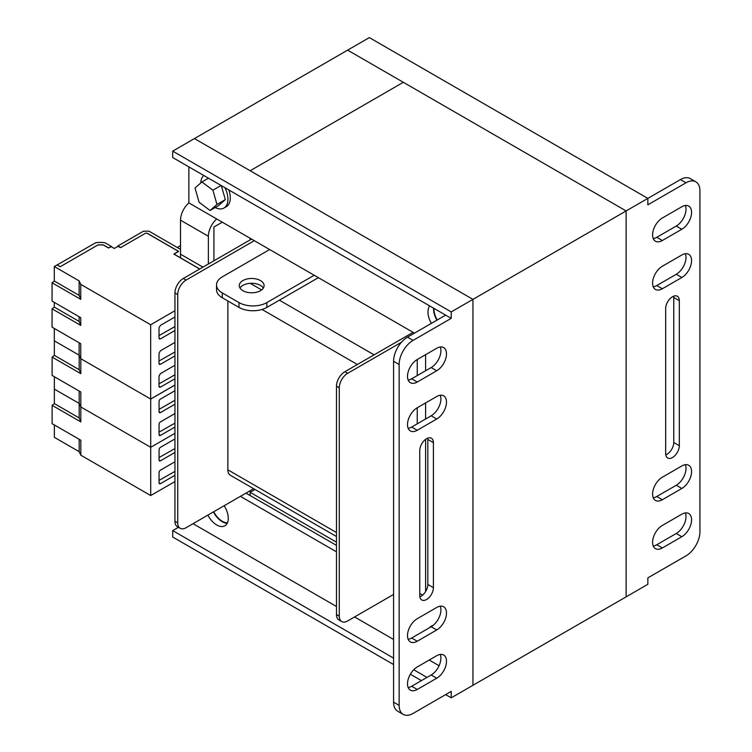 <?xml version="1.0" encoding="UTF-8"?>
<svg xmlns="http://www.w3.org/2000/svg" width="752" height="752" viewBox="0 0 752 752"><rect width="100%" height="100%" fill="white"/><g stroke="black" fill="none" stroke-linecap="round" stroke-linejoin="round"><path stroke-width="1.13" d="M111.305 246.393L105.985 243.319A5.123 2.952 0 0 0 102.366 242.454L98.249 242.454A5.123 2.952 0 0 0 94.63 243.319L57.133 264.967L60.198 266.734L97.967 244.926L103.203 244.926L108.523 248L111.305 246.712M117.848 246.412L120.64 247.596L145.437 233.28L147.11 233.28L178.581 251.45L173.928 254.138L199.684 269.009M180.518 249.363L149.046 231.202L143.472 231.202L117.848 245.989M180.518 245.669L177.312 247.521M202.937 267.139L181.072 254.514M159.067 460.008L160.467 460.816A1.974 1.137 -60 0 1 159.48 460.91A1.974 1.137 -60 0 1 159.067 460.008L159.067 449.724A1.974 1.137 -60 0 1 160.467 447.308L174.943 438.942M159.067 482.84L160.467 483.649A1.974 1.137 -60 0 1 159.48 483.743A1.974 1.137 -60 0 1 159.067 482.84L159.067 472.557A1.974 1.137 -60 0 1 160.467 470.141L174.943 461.775M174.943 471.382L159.067 480.387M160.467 483.649L174.943 475.283M174.943 448.549L159.067 457.554M160.467 460.816L174.943 452.45M54.351 424.955L54.351 437.335L79.176 451.67L79.176 439.29M54.351 376.714L54.351 403.598L52.123 405.337L52.123 423.667L80.812 440.23L80.812 455.186L79.176 451.67M52.123 405.337L80.812 421.9L79.176 417.933L79.176 403.429L80.812 406.945L150.72 447.308L174.943 433.321L150.72 447.308L150.72 495.549L80.812 455.186M54.351 403.598L79.176 417.933M174.943 481.562L150.72 495.549M54.294 302.398L54.294 307.089L52.067 308.828L52.067 327.158L80.755 343.72L80.755 358.676L79.12 355.16L54.351 340.863L54.351 355.358L52.123 357.106L52.123 375.436L80.812 391.999L80.812 421.9M52.123 357.106L80.812 373.659L80.812 358.713L150.72 399.068L150.72 447.308L80.812 406.945L79.176 403.429L54.351 389.104L79.176 403.429L79.176 391.049M159.067 411.767L160.467 412.575A1.974 1.137 -60 0 1 159.48 412.669A1.974 1.137 -60 0 1 159.067 411.767L159.067 401.483A1.974 1.137 -60 0 1 160.467 399.068L174.943 390.711M159.067 434.609L160.467 435.408A1.974 1.137 -60 0 1 159.48 435.502A1.974 1.137 -60 0 1 159.067 434.609L159.067 424.316A1.974 1.137 -60 0 1 160.467 421.9L174.943 413.544M174.943 423.141L159.067 432.156M160.467 435.408L174.943 427.051M174.943 400.308L159.067 409.323M160.467 412.575L174.943 404.219M54.351 355.358L79.176 369.693L80.812 373.659M150.72 399.068L174.943 385.08M79.176 369.693L79.176 355.282M216.971 204.45L212.91 190.19L201.931 181.956L195.031 187.991L199.092 202.26L210.062 210.494L216.971 204.45L225.327 199.628L221.332 185.622M210.062 210.494L218.418 205.672L225.327 199.628M212.91 190.19L221.079 185.471M201.931 181.956L208.464 178.186M215.194 207.533A19.204 11.083 -120 0 0 223.955 208.031A19.204 11.083 -120 0 0 224.942 187.709M223.955 208.031L226.324 206.659A19.204 11.083 -120 0 0 228.834 189.955M203.764 175.479A19.204 11.083 -120 0 0 200.784 182.962M159.02 338.062L160.411 338.898L159.415 338.992L159.02 338.099L159.02 327.806L160.411 325.39L174.943 316.996M159.02 363.47L160.411 364.306L159.415 364.4L159.02 363.498L159.02 353.205L160.411 350.799L174.943 342.404M159.02 386.302L160.411 387.139L159.415 387.233L159.02 386.331L159.02 376.047L160.411 373.631L174.943 365.237M54.294 281.041L79.12 295.376L80.755 299.343L52.067 282.78L54.294 281.041L54.294 266.537L57.086 264.93L60.198 266.734L98.108 244.851L103.231 244.851L108.608 247.953L111.033 246.553L114.313 248.451L118.299 246.148L120.724 247.549L145.559 233.214L147.166 233.214L178.553 251.337L173.9 254.026L199.769 268.962M174.943 374.806L159.02 383.849M160.411 387.139L174.943 378.745M174.943 326.565L159.02 335.608M160.411 338.898L174.943 330.504M174.943 351.974L159.02 361.016M160.411 364.306L174.943 355.912M54.294 328.445L54.294 340.825L79.12 355.16L79.12 342.78M52.067 282.78L52.067 301.11L80.755 317.673L80.755 325.39L52.067 308.828M54.294 307.089L79.12 321.424L80.755 325.39M79.12 295.376L79.12 280.872L80.755 284.388L150.663 324.751L174.943 310.726M150.663 324.751L150.663 399.039L80.755 358.676M174.943 385.015L150.663 399.039M80.755 284.388L80.755 299.343M79.12 321.424L79.12 316.733M54.294 266.537L79.12 280.872M437.222 320.004A15.754 9.099 60 0 1 433.97 308.386M686.003 182.802L647.848 204.826L647.848 198.396L626.125 210.936L626.125 596.853L647.848 584.304L647.848 577.874L686.003 555.85A19.693 11.374 120 0 0 699.933 531.73L699.933 190.839A19.693 11.374 120 0 0 695.854 181.824A19.693 11.374 120 0 0 686.003 182.802L680.438 179.578L647.848 198.396L369.345 37.6L347.621 50.14L626.125 210.936L626.125 596.853L472.952 685.288L472.952 299.371L472.952 685.288L451.228 697.828L451.228 691.398L413.074 713.422A19.693 11.374 120 0 1 403.222 714.4A19.693 11.374 120 0 1 399.143 705.385L399.143 364.494L393.578 361.28L393.578 702.171L399.143 705.385M250.143 170.742L472.952 299.371L194.439 138.575L250.143 170.742L403.326 82.297L250.143 170.742M417.247 375.586L417.247 359.512A13.79 7.962 120 0 0 408.242 371.657A13.79 7.962 120 0 0 410.357 382.702A13.79 7.962 120 0 0 417.247 382.025L436.743 370.764A13.79 7.962 120 0 0 446.491 353.882A13.79 7.962 120 0 0 443.633 347.574A13.79 7.962 120 0 0 436.743 348.251L417.247 359.512M250.143 490.727L250.143 495.549L250.143 492.334L336.482 542.173M172.716 151.124L347.621 50.14L626.125 210.936L451.228 311.911L172.716 151.124L172.716 157.553L451.228 318.35L451.228 311.911M255.041 489.505L250.143 492.334M227.452 522.79A15.754 9.099 60 0 1 222.291 521.277A15.754 9.099 60 0 1 213.747 511.736M250.143 238.271L250.143 239.879M652.586 494.102A13.79 7.962 120 0 0 655.443 500.409A13.79 7.962 120 0 0 662.333 499.732L681.829 488.471A13.79 7.962 120 0 0 690.834 476.326A13.79 7.962 120 0 0 688.719 465.281A13.79 7.962 120 0 0 681.829 465.958L662.333 477.219A13.79 7.962 120 0 0 652.586 494.102M685.345 464.689A13.79 7.962 -60 0 1 676.255 485.256L656.759 496.508A13.79 7.962 -60 0 1 653.244 497.786M652.586 542.342A13.79 7.962 120 0 0 655.443 548.65A13.79 7.962 120 0 0 662.333 547.964L681.829 536.712A13.79 7.962 120 0 0 690.834 524.567A13.79 7.962 120 0 0 688.719 513.513A13.79 7.962 120 0 0 681.829 514.199L662.333 525.451A13.79 7.962 120 0 0 652.586 542.342M685.345 512.93A13.79 7.962 -60 0 1 676.255 533.497L656.759 544.749A13.79 7.962 -60 0 1 653.244 546.027M652.586 283.137A13.79 7.962 120 0 0 655.443 289.445A13.79 7.962 120 0 0 662.333 288.759L681.829 277.507A13.79 7.962 120 0 0 690.834 265.362A13.79 7.962 120 0 0 688.719 254.317A13.79 7.962 120 0 0 681.829 254.994L662.333 266.255A13.79 7.962 120 0 0 652.586 283.137M685.345 253.725A13.79 7.962 -60 0 1 676.255 274.292L656.759 285.544A13.79 7.962 -60 0 1 653.244 286.822M652.586 234.897A13.79 7.962 120 0 0 655.443 241.204A13.79 7.962 120 0 0 662.333 240.527L681.829 229.266A13.79 7.962 120 0 0 690.834 217.121A13.79 7.962 120 0 0 688.719 206.076A13.79 7.962 120 0 0 681.829 206.753L662.333 218.014A13.79 7.962 120 0 0 652.586 234.897M685.345 205.484A13.79 7.962 -60 0 1 676.255 226.051L656.759 237.303A13.79 7.962 -60 0 1 653.244 238.581M665.67 308.536L665.67 453.578A9.654 5.574 120 0 0 667.673 457.996A9.654 5.574 120 0 0 675.108 455.411A9.654 5.574 120 0 0 679.319 445.701L679.319 300.659A9.654 5.574 120 0 0 677.326 296.241A9.654 5.574 120 0 0 669.891 298.826A9.654 5.574 120 0 0 665.67 308.536M673.651 296.166A9.654 5.574 -60 0 1 673.754 297.444L673.754 442.486A9.654 5.574 -60 0 1 665.774 454.857M680.438 179.578A19.693 11.374 -60 0 1 690.28 178.609L695.854 181.824M242.905 290.695A12.408 7.163 -0 0 0 256.423 292.246A12.408 7.163 -0 0 0 264.084 285.628A12.408 7.163 -0 0 0 260.446 280.562A12.408 7.163 -0 0 0 246.929 279.011A12.408 7.163 -0 0 0 239.268 285.628A12.408 7.163 -0 0 0 242.905 290.695M263.36 288.035A12.408 7.163 -0 0 0 260.446 285.384A12.408 7.163 -0 0 0 239.991 288.035M446.491 402.123A13.79 7.962 120 0 0 443.633 395.815A13.79 7.962 120 0 0 436.743 396.492L417.247 407.753A13.79 7.962 120 0 0 408.242 419.898A13.79 7.962 120 0 0 410.357 430.943A13.79 7.962 120 0 0 417.247 430.266L436.743 419.005A13.79 7.962 120 0 0 446.491 402.123M440.258 395.223A13.79 7.962 -60 0 1 440.916 398.908A13.79 7.962 -60 0 1 431.169 415.79L411.673 427.042A13.79 7.962 -60 0 1 408.157 428.32M440.258 346.982A13.79 7.962 -60 0 1 440.916 350.667A13.79 7.962 -60 0 1 431.169 367.549L411.673 378.811A13.79 7.962 -60 0 1 408.157 380.08M446.491 613.087A13.79 7.962 120 0 0 443.633 606.779A13.79 7.962 120 0 0 436.743 607.456L417.247 618.717A13.79 7.962 120 0 0 408.242 630.862A13.79 7.962 120 0 0 410.357 641.907A13.79 7.962 120 0 0 417.247 641.23L436.743 629.969A13.79 7.962 120 0 0 446.491 613.087M440.258 606.187A13.79 7.962 -60 0 1 440.916 609.872A13.79 7.962 -60 0 1 431.169 626.754L411.673 638.016A13.79 7.962 -60 0 1 408.157 639.285M446.491 661.328A13.79 7.962 120 0 0 443.633 655.02A13.79 7.962 120 0 0 436.743 655.697L417.247 666.958A13.79 7.962 120 0 0 408.242 679.103A13.79 7.962 120 0 0 410.357 690.148A13.79 7.962 120 0 0 417.247 689.462L436.743 678.21A13.79 7.962 120 0 0 446.491 661.328M440.258 654.428A13.79 7.962 -60 0 1 440.916 658.113A13.79 7.962 -60 0 1 431.169 674.995L411.673 686.247A13.79 7.962 -60 0 1 408.157 687.525M213.455 511.905A16.347 9.438 -120 0 0 222.291 521.756A16.347 9.438 -120 0 0 227.189 523.326M207.881 515.12A16.347 9.438 -120 0 0 216.726 524.971A16.347 9.438 -120 0 0 224.895 525.78A16.347 9.438 -120 0 0 224.171 505.72M180.518 257.842L180.518 220.176A15.754 9.099 -60 0 1 188.874 202.899L414.465 333.145M433.03 625.476A16.347 9.438 -120 0 0 431.357 626.106A16.347 9.438 -120 0 0 429.646 627.638M429.73 305.932A16.347 9.438 -120 0 0 431.357 323.388M439.093 665.736L429.223 660.04M393.578 639.463L354.577 616.95M336.482 606.497L193.048 523.683M188.874 202.899L188.874 166.878M425.604 591.58L425.604 439.347M425.604 419.005L425.604 402.922M425.604 370.764L425.604 354.69M336.482 551.827L240.396 496.348M393.578 658.113L172.716 530.602L178.45 527.293M426.995 677.411L413.722 669.75M422.624 595.123L419.757 593.469M336.482 545.397L245.96 493.133M172.716 530.602L172.716 537.031L393.578 664.542M410.357 674.234L421.421 680.626M445.654 694.613L451.228 697.828M433.396 587.679L433.396 442.646A9.654 5.574 120 0 0 431.404 438.228A9.654 5.574 120 0 0 423.968 440.813A9.654 5.574 120 0 0 419.757 450.523L419.757 595.565A9.654 5.574 120 0 0 421.75 599.974A9.654 5.574 120 0 0 429.185 597.389A9.654 5.574 120 0 0 433.396 587.679L427.832 584.464A9.654 5.574 -60 0 1 419.851 596.834M393.578 361.28A19.693 11.374 -60 0 1 407.499 337.159L413.074 340.374L451.228 318.35M413.074 340.374A19.693 11.374 120 0 0 399.143 364.494M433.556 308.141A16.347 9.438 -120 0 0 436.921 320.173M222.291 222.197L213.935 227.019L213.935 260.784M208.37 263.999L208.37 236.26L180.518 220.176M216.726 218.973A15.754 9.099 120 0 0 208.37 236.26M407.499 337.159L445.654 315.135M427.728 438.153A9.654 5.574 -60 0 1 427.832 439.431L427.832 584.464M403.222 714.4L397.648 711.185A19.693 11.374 -60 0 1 393.578 702.171M269.639 249.532L222.291 276.868A19.693 11.374 -0 0 0 216.52 284.905A19.693 11.374 -0 0 0 222.291 292.942L239.004 302.586A19.693 11.374 -0 0 0 266.857 302.586L314.195 275.251M266.857 302.586L266.857 307.418L318.378 277.667M266.857 307.418A19.693 11.374 180 0 1 239.004 307.418L222.291 297.764A19.693 11.374 180 0 1 216.52 289.727L216.52 284.905M254.317 240.687L186.082 280.082A11.816 6.824 120 0 0 177.735 294.549L177.735 522.884A11.816 6.824 120 0 0 180.179 528.289A11.816 6.824 120 0 0 186.082 527.707L253.65 488.706M227.865 300.979L227.865 469.821A11.816 6.824 120 0 0 230.309 475.226L336.482 536.524M251.535 239.08L183.3 278.475A11.816 6.824 120 0 0 174.943 292.942L174.943 521.277A11.816 6.824 120 0 0 177.397 526.682L180.179 528.289M417.247 407.753L417.247 423.827M413.074 332.337L344.839 371.732A11.816 6.824 120 0 0 336.482 386.199L336.482 614.534A11.816 6.824 120 0 0 338.926 619.949L341.709 621.556A11.816 6.824 120 0 0 347.621 620.964L393.578 594.437M401.427 342.273L347.621 373.34A11.816 6.824 120 0 0 339.265 387.816L339.265 616.142A11.816 6.824 120 0 0 341.709 621.556M656.759 496.508L662.333 499.732M656.759 544.749L662.333 547.964M656.759 285.544L662.333 288.759M656.759 237.303L662.333 240.527M673.754 297.444L679.319 300.659M673.754 442.486L679.319 445.701M676.255 226.051L681.829 229.266M676.255 274.292L681.829 277.507M676.255 533.497L681.829 536.712M676.255 485.256L681.829 488.471M427.832 439.431L433.396 442.646M411.673 686.247L417.247 689.462M431.169 674.995L436.743 678.21M411.673 638.016L417.247 641.23M431.169 626.754L436.743 629.969M411.673 378.811L417.247 382.025M431.169 367.549L436.743 370.764M411.673 427.042L417.247 430.266M431.169 415.79L436.743 419.005M239.004 307.418L239.004 302.586M222.291 292.942L222.291 297.764M186.082 280.082L183.3 278.475M177.735 294.549L174.943 292.942M177.735 522.884L174.943 521.277M336.482 532.529L227.865 469.821M374.082 354.85L279.387 300.18M261.611 289.915L250.219 283.335M357.369 364.494L262.034 309.457M339.265 616.142L336.482 614.534M347.621 373.34L344.839 371.732M339.265 387.816L336.482 386.199"/></g></svg>

